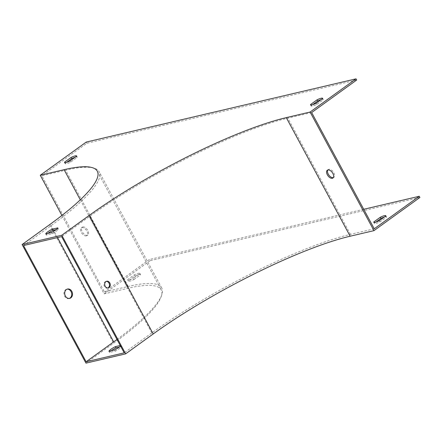 <?xml version="1.0" encoding="UTF-8"?>
<svg xmlns="http://www.w3.org/2000/svg" width="442" height="442" viewBox="0 0 442 442"><rect width="100%" height="100%" fill="white"/><g stroke="black" fill="none" stroke-linecap="round" stroke-linejoin="round"><path stroke-width="0.33" stroke-dasharray="2.21 1.66" d="M61.913 215.447L104.141 293.869L127.948 288.289A157.766 29.835 151.7 0 1 161.181 289.83A157.766 29.835 151.7 0 1 113.533 343.241L85.963 363.153M86.345 235.923A4.801 2.702 54.2 0 1 81.61 232.895A4.801 2.702 54.2 0 1 81.3 227.879A4.801 2.702 54.2 0 1 86.306 230.188A4.801 2.702 54.2 0 1 86.925 235.663A4.801 2.702 54.2 0 1 86.345 235.923M116.997 339.456A159.137 30.095 -28.3 0 0 161.75 287.991A159.137 30.095 -28.3 0 0 128.23 286.438L104.422 292.018L41.835 175.778L65.643 170.203A159.137 30.095 151.7 0 1 99.163 171.756A159.137 30.095 151.7 0 1 51.101 225.63L23.531 245.542M82.798 226.956A4.801 2.702 54.2 0 1 87.533 229.984A4.801 2.702 54.2 0 1 87.842 235A4.801 2.702 54.2 0 1 87.267 235.26A4.801 2.702 54.2 0 1 82.527 232.232A4.801 2.702 54.2 0 1 82.218 227.216A4.801 2.702 54.2 0 1 82.798 226.956M75.14 157.236A6.862 1.298 151.7 0 1 77.234 157.125A6.862 1.298 151.7 0 1 77.256 157.358L70.692 162.098A6.862 1.298 151.7 0 1 65.156 163.628A6.862 1.298 151.7 0 1 65.14 163.402L66.615 162.336M56.178 229.597L58.443 229.067A6.862 1.298 151.7 0 1 52.012 233.713L46.344 235.039A6.862 1.298 151.7 0 1 47.968 233.326M321.146 99.594A6.862 1.298 151.7 0 1 323.24 99.483A6.862 1.298 151.7 0 1 323.262 99.715L316.699 104.456A6.862 1.298 151.7 0 1 311.162 105.986A6.862 1.298 151.7 0 1 311.146 105.754L312.621 104.688M356.672 80.035L86.859 143.252L41.835 175.778M311.649 112.555L287.841 118.136A159.137 30.095 -28.3 0 0 89.19 216.702L61.626 236.619M419.9 197.458L150.087 260.681L149.446 259.493L104.422 292.018M150.087 260.681L104.141 293.869M86.223 142.07L86.859 143.252M69.3 298.449A4.801 3.862 -103.2 0 1 68.913 298.565A4.801 3.862 -103.2 0 1 64.283 295.516A4.801 3.862 -103.2 0 1 65.582 289.742A4.801 3.862 -103.2 0 1 66.72 289.217A4.801 3.862 -103.2 0 1 67.123 289.151M107.87 287.991A3.431 2.757 -103.2 0 1 107.483 288.118A3.431 2.757 -103.2 0 1 104.014 285.41A3.431 2.757 -103.2 0 1 105.92 281.443A3.431 2.757 -103.2 0 1 106.323 281.383M374.236 228.796L350.429 234.376A159.137 30.095 -28.3 0 0 151.777 332.942L124.213 352.854M327.826 169.993A4.801 2.702 54.2 0 1 328.224 169.573A4.801 2.702 54.2 0 1 333.229 171.883A4.801 2.702 54.2 0 1 333.848 177.358A4.801 2.702 54.2 0 1 333.329 177.607M133.92 279.521L140.479 274.78A6.862 1.298 -28.3 0 0 140.462 274.554A6.862 1.298 -28.3 0 0 134.926 276.084L128.362 280.825A6.862 1.298 -28.3 0 0 128.384 281.057A6.862 1.298 -28.3 0 0 133.92 279.521L133.28 278.338L139.843 273.598A6.862 1.298 -28.3 0 0 139.821 273.366A6.862 1.298 -28.3 0 0 134.285 274.896L127.727 279.637A6.862 1.298 -28.3 0 0 127.744 279.869A6.862 1.298 -28.3 0 0 133.28 278.338M111.196 350.749A6.862 1.298 -28.3 0 0 109.572 352.467L115.24 351.136A6.862 1.298 -28.3 0 0 121.672 346.489L119.406 347.02M375.849 222.116L374.368 223.182A6.862 1.298 -28.3 0 0 374.391 223.414A6.862 1.298 -28.3 0 0 379.927 221.878L386.49 217.138A6.862 1.298 -28.3 0 0 386.468 216.906A6.862 1.298 -28.3 0 0 384.374 217.022M120.533 346.031A6.862 1.298 -28.3 0 0 121.031 345.307L120.246 345.489M363.727 209.281L149.446 259.493M374.368 223.182L373.932 222.37M379.927 221.878L379.286 220.691M386.49 217.138L385.849 215.956M323.262 99.715L322.621 98.527M316.699 104.456L316.058 103.268M311.146 105.754L310.704 104.942M121.672 346.489L121.031 345.307M109.572 352.467L108.931 351.279M115.24 351.136L114.6 349.953M58.443 229.067L57.803 227.879M52.012 233.713L51.371 232.525M46.344 235.039L45.703 233.857M128.362 280.825L127.727 279.637M134.926 276.084L134.285 274.896M140.479 274.78L139.843 273.598M77.256 157.358L76.615 156.17M70.692 162.098L70.051 160.91M65.14 163.402L64.698 162.59M80.306 199.812L127.948 288.289M128.23 286.438L65.643 170.203M49.67 224.63L113.533 343.241M151.777 332.942L89.19 216.702M350.429 234.376L287.841 118.136M57.532 237.575L54.023 231.061M53.565 230.21L51.101 225.63M97.317 171.22L161.181 289.83M161.75 287.991L99.163 171.756M374.391 223.414L373.75 222.227M386.468 216.906L385.827 215.724M323.24 99.483L322.605 98.295M311.162 105.986L310.522 104.798M128.384 281.057L127.744 279.869M140.462 274.554L139.821 273.366M77.234 157.125L76.599 155.938M65.156 163.628L64.515 162.446M328.224 169.573L327.307 170.236M333.848 177.358L332.931 178.021M67.516 289.029L66.72 289.217M69.703 298.383L68.913 298.565M107.483 288.118L108.279 287.935M105.92 281.443L106.71 281.256M82.218 227.216L81.3 227.879M87.842 235L86.925 235.663"/><path stroke-width="0.66" d="M40.277 175.259L64.084 169.678A157.766 29.835 151.7 0 1 97.317 171.22A157.766 29.835 151.7 0 1 49.67 224.63L22.1 244.542L61.781 235.243L89.345 215.331A157.766 29.835 151.7 0 1 286.283 117.616L310.091 112.036L356.037 78.847L86.223 142.07L40.277 175.259L61.913 215.447M66.615 162.336L71.698 158.661A6.862 1.298 151.7 0 1 75.14 157.236M47.968 233.326A6.862 1.298 151.7 0 1 52.775 230.392L56.178 229.597M312.621 104.688L317.704 101.014A6.862 1.298 151.7 0 1 321.146 99.594M61.781 235.243L125.644 353.854L153.214 333.942A157.766 29.835 151.7 0 1 350.147 236.227L373.954 230.647L419.9 197.458L419.259 196.27L374.236 228.796L311.649 112.555L356.672 80.035L356.037 78.847M23.531 245.542L61.626 236.619L124.213 352.854L86.118 361.783L23.531 245.542M67.123 289.151A4.801 3.862 -103.2 0 1 71.576 293.013A4.801 3.862 -103.2 0 1 69.3 298.449M22.1 244.542L85.963 363.153L125.644 353.854M109.091 287.56A3.431 2.757 76.8 0 0 110.019 283.433A3.431 2.757 76.8 0 0 106.71 281.256A3.431 2.757 76.8 0 0 104.809 285.223A3.431 2.757 76.8 0 0 108.279 287.935A3.431 2.757 76.8 0 0 109.091 287.56M332.351 178.281A4.801 2.702 -125.8 0 0 332.931 178.021A4.801 2.702 -125.8 0 0 332.312 172.546A4.801 2.702 -125.8 0 0 327.307 170.236A4.801 2.702 -125.8 0 0 327.616 175.253A4.801 2.702 -125.8 0 0 332.351 178.281M310.091 112.036L373.954 230.647M71.063 157.474L64.499 162.214A6.862 1.298 -28.3 0 0 64.515 162.446A6.862 1.298 -28.3 0 0 70.051 160.91L76.615 156.17A6.862 1.298 -28.3 0 0 76.599 155.938A6.862 1.298 -28.3 0 0 71.063 157.474L71.698 158.661M57.803 227.879L52.139 229.21A6.862 1.298 -28.3 0 0 45.703 233.857L51.371 232.525A6.862 1.298 -28.3 0 0 57.803 227.879M317.069 99.831L310.505 104.572A6.862 1.298 -28.3 0 0 310.522 104.798A6.862 1.298 -28.3 0 0 316.058 103.268L322.621 98.527A6.862 1.298 -28.3 0 0 322.605 98.295A6.862 1.298 -28.3 0 0 317.069 99.831L317.704 101.014M106.323 281.383A3.431 2.757 -103.2 0 1 108.997 283.123A3.431 2.757 -103.2 0 1 108.296 287.748A3.431 2.757 -103.2 0 1 107.87 287.991M333.329 177.607A4.801 2.702 54.2 0 1 333.274 177.618A4.801 2.702 54.2 0 1 328.815 175.01A4.801 2.702 54.2 0 1 327.826 169.993M119.406 347.02L116.003 347.821A6.862 1.298 -28.3 0 0 111.196 350.749M384.374 217.022A6.862 1.298 -28.3 0 0 380.932 218.442L375.849 222.116M120.246 345.489L115.362 346.633A6.862 1.298 -28.3 0 0 108.931 351.279L114.6 349.953A6.862 1.298 -28.3 0 0 120.533 346.031M385.849 215.956A6.862 1.298 -28.3 0 0 385.827 215.724A6.862 1.298 -28.3 0 0 380.297 217.254L373.733 221.995A6.862 1.298 -28.3 0 0 373.75 222.227A6.862 1.298 -28.3 0 0 379.286 220.691L385.849 215.956M86.118 361.783L113.688 341.87A159.137 30.095 -28.3 0 0 116.997 339.456M419.259 196.27L363.727 209.281M71.825 291.383A4.801 3.862 -103.2 0 1 69.703 298.383A4.801 3.862 -103.2 0 1 65.073 295.328A4.801 3.862 -103.2 0 1 66.377 289.554A4.801 3.862 -103.2 0 1 67.516 289.029A4.801 3.862 -103.2 0 1 71.825 291.383M373.932 222.37L373.733 221.995M380.932 218.442L380.297 217.254M310.704 104.942L310.505 104.572M116.003 347.821L115.362 346.633M52.775 230.392L52.139 229.21M64.698 162.59L64.499 162.214M64.084 169.678L80.306 199.812M89.345 215.331L153.214 333.942M286.283 117.616L350.147 236.227M113.688 341.87L57.532 237.575M54.023 231.061L53.565 230.21"/></g></svg>
